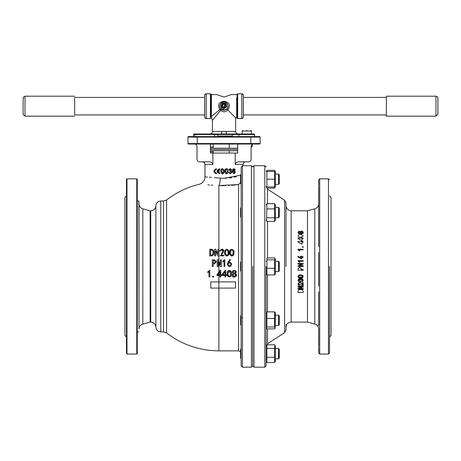 <?xml version="1.0" encoding="UTF-8"?>
<svg xmlns="http://www.w3.org/2000/svg" width="461" height="461" viewBox="0 0 461 461"><rect width="100%" height="100%" fill="white"/><g stroke="black" fill="none" stroke-linecap="round" stroke-linejoin="round"><path stroke-width="0.69" d="M231.549 185.38L238.637 184.544M241.155 261.445L240.607 261.986L240.607 270.901L241.155 271.443L241.155 315.359L240.607 315.9L240.607 324.815L241.155 325.357L241.155 349.202M209.795 276.992L209.012 276.992L209.012 271.581L207.721 272.56L207.721 271.817L209.795 270.25L209.795 276.992L209.012 276.992L209.012 271.581M208.868 270.832L209.795 270.25M212.613 276.168L213.518 276.168L213.518 277.026L212.613 277.026L212.613 276.168L213.518 276.168M212.901 277.026L212.613 277.026M163.499 200.996L160.762 200.996L160.762 331.885L163.499 331.885L163.499 200.996L166.565 199.988L166.565 332.9C182.009 344.701 199.452 350.683 218.883 350.861L218.883 288.085L210.752 288.085L235.485 288.085L235.485 281.901L210.752 281.901L210.752 288.085M216.278 281.901L218.883 281.901L218.883 288.085M218.577 272.503L220.139 270.25L220.727 270.25L220.727 274.837L221.666 274.837L221.666 275.499L220.727 275.499L220.727 276.992L219.978 276.992L219.978 275.499L216.964 275.499L216.964 274.837L219.488 271.195M217.24 266.487L218.139 266.487L217.24 266.487L218.139 266.441L218.139 261.629M213.241 266.487L212.342 266.487L212.342 259.785L214.377 259.785L216.457 261.825L214.377 263.859L213.241 263.859L213.241 266.487L212.342 266.487M219.834 263.433L220.41 264.643L220.41 259.785L221.315 259.785L221.315 266.487L220.335 266.487L218.18 261.629L218.883 263.219L218.883 274.837L217.788 274.837L219.978 271.742L219.978 274.837L217.788 274.837L218.883 273.287M241.155 334.963L241.155 337.337M241.155 363.395L241.155 364.034M241.155 365.354L241.155 167.343L242.44 165.827L241.155 167.372M252.709 266.441L252.709 365.896L252.709 266.441M217.24 259.785L218.22 259.785L218.883 261.289L218.22 259.785L217.24 259.785L217.24 266.441M213.241 263.116L213.241 260.528L214.146 260.528L215.552 261.825L214.146 263.116L213.241 263.116L213.241 260.528L214.146 260.528L215.552 261.825M240.607 351.852L238.579 350.861L238.579 184.584L218.883 185.535L223.977 185.674M224.997 185.668L225.475 185.662M228.558 185.57L229.071 185.541M236.188 271.984L235.179 273.465L236.349 275.603M236.165 276.116L235.807 276.617M233.427 277.003L232.828 276.721M232.165 275.073L233.185 273.425C229.48 269.351 239.357 269.789 235.179 273.465C239.334 275.517 232.171 279.55 232.165 275.073L233.185 273.425M228.195 276.652L227.227 273.252L230.967 271.322M225.74 276.992L224.997 276.992L224.997 275.499L221.977 275.499L221.977 274.837L225.152 270.25L225.74 270.25L225.74 274.837L226.679 274.837L226.679 275.499L225.74 275.499L225.74 276.992L224.997 276.992M224.519 271.172L225.152 270.25M223.983 260.2L224.835 259.71L224.835 266.446L224.052 266.446L224.052 261.041L222.761 262.021L222.761 261.272L223.493 260.701M227.267 264.153L229.618 259.71L230.517 259.71L228.875 262.292C231.906 262.684 232.373 264.067 230.281 266.441L228.61 266.441L227.267 264.153L227.377 263.49M228.011 262.217L228.702 261.139M233.825 251.458L233.871 252.974L232.863 255.688M232.309 255.959L231.307 255.913M230.915 255.711L229.734 252.161L230.091 250.369M233.479 250.242L233.796 251.257M219.891 250.352L219.667 250.888L220.41 251.003C222.093 249.407 222.801 249.735 222.53 251.977L221.372 253.585M222.525 251.988L222.824 250.571M219.667 250.888L221.626 249.124L223.689 251.003M222.3 253.596L220.957 255.198L223.781 255.198L223.781 255.901L219.822 255.746M228.806 251.458L228.858 252.974L227.849 255.688M227.296 255.959L226.293 255.913M225.896 255.711L224.72 252.161L225.077 250.369M228.46 250.231L228.777 251.257M226.443 168.634L226.46 168.634C227.74 168.939 228.287 169.809 228.126 171.244C228.287 172.685 227.74 173.549 226.478 173.855L225.302 173.359L224.801 171.244C224.645 169.798 225.193 168.928 226.443 168.634L226.478 168.634C225.21 168.928 224.651 169.804 224.812 171.244L225.32 173.359L226.478 173.855M229.353 172.333L228.719 172.402L230.281 173.855M230.275 173.261L231.226 172.23L229.918 171.342L229.981 170.749L230.978 169.965L230.246 169.227M229.417 170.017L228.783 169.953L230.258 168.634M235.202 169.953L234.661 170.023L233.929 169.227M232.903 171.094L234.125 170.42L235.41 172.091L234.032 173.855L232.425 171.377L232.932 169.222L234.102 168.634L232.817 169.222L232.315 171.377L233.963 173.849M253.994 367.187L253.994 165.701L264.816 165.701L264.816 367.187L253.994 367.187L252.709 365.896L251.418 367.187L251.418 165.701L243.108 165.701L243.108 164.41L235.202 164.41L235.202 153.075L212.884 153.075L212.884 164.41L204.978 164.41C204.822 162.848 203.964 161.99 202.402 161.834M224.046 170.115L224.144 171.244C224.3 172.685 223.746 173.549 222.467 173.855L221.309 173.359L220.807 171.244C220.646 169.804 221.199 168.928 222.467 168.634L224.046 170.115L222.467 168.634M224.046 172.374L222.479 173.855M226.737 178.2L224.046 178.28L240.607 175.255M243.108 165.701L242.44 165.827L242.44 367.187L241.155 365.896L241.155 167.343M236.297 176.615L234.171 177.139M231.854 177.6L229.348 177.963M212.884 153.075L210.412 153.075L210.412 144.057M221.315 266.487L220.335 266.487M150.718 322.095C153.79 322.383 155.507 324.054 155.87 327.114L155.87 205.767C155.507 208.827 153.79 210.504 150.718 210.792L150.718 322.095L150.148 322.095L150.148 210.792L142.818 208.827L142.818 324.06C140.496 324.826 139.222 326.423 138.997 328.86L138.997 204.027C139.222 206.459 140.496 208.061 142.818 208.827M138.997 328.86L138.894 200.996L137.28 200.996M136.761 178.839L136.761 354.042L137.28 353.529L137.28 179.358L136.761 178.839L126.971 178.839L126.971 354.042L126.458 353.529L126.458 179.358L126.971 178.839M126.458 195.844L124.908 197.394L124.908 335.493L126.458 337.037M233.059 251.643L233.099 253.193C233.099 256.812 229.469 254.397 230.558 251.925L231.019 250.375M231.036 250.352L231.629 249.885M230.558 251.925C230.713 248.312 234.09 250.692 233.099 253.193M232.793 254.547L231.802 255.256M230.754 254.242L230.581 253.544M229.734 252.161C229.307 247.701 235.185 249.096 233.871 252.974C234.39 257.474 228.477 256.005 229.734 252.161M221.626 249.124C225.579 249.413 222.669 253.781 220.957 255.198M228.039 251.643L228.08 253.193C228.086 256.812 224.455 254.397 225.544 251.925L226.005 250.375M226.023 250.352L226.616 249.885M225.544 251.925C225.694 248.312 229.077 250.692 228.08 253.193M227.78 254.547L226.789 255.256M225.74 254.242L225.562 253.544M224.72 252.161C224.294 247.701 230.172 249.096 228.858 252.974C229.371 257.474 223.458 256.005 224.72 252.161M209.755 249.24L211.086 249.24C213.091 249.389 214.031 250.513 213.91 252.611C214.008 254.633 213.068 255.74 211.086 255.941L209.755 255.941L209.755 249.24L212.867 249.706M213.397 250.254L213.91 252.611C214.008 254.633 213.068 255.74 211.086 255.941L210.821 255.941M210.654 249.989L211.086 249.989C212.498 250.202 213.126 251.078 212.97 252.611C213.132 254.115 212.509 254.979 211.086 255.198L210.654 255.198L210.654 249.989L211.086 249.989C212.498 250.202 213.126 251.078 212.97 252.611L212.936 253.337M212.515 254.605L212.187 254.91M212.054 254.985L211.547 255.158M211.086 255.198L210.654 255.198M215.633 251.084L215.633 255.941L214.728 255.941L214.728 249.24L215.708 249.24L217.863 254.097L217.903 249.24L218.808 249.24L218.808 255.941L217.828 255.941L215.673 251.084L215.633 255.941L214.728 255.941M214.728 249.24L215.708 249.24L217.863 254.097M216.924 253.907L215.673 251.084M215.108 262.903L214.146 263.116M212.342 259.785L214.377 259.785L216.457 261.825L214.037 263.859M214.267 177.623L220.375 178.13C200.293 176.465 200.293 176.465 220.375 178.13L224.046 178.28L220.375 178.13C220.122 181.813 219.626 184.285 218.883 185.535C193.084 184.02 193.084 184.02 218.883 185.535L218.883 261.289L220.37 264.643M220.03 265.795L219.171 263.865M220.727 276.992L219.978 276.992M218.883 281.901L218.883 275.499L216.964 275.499M197.25 136.583L197.25 137.101L260.113 137.101A0.513 0.513 0 0 0 259.601 136.583L188.486 136.583A0.513 0.513 0 0 0 187.973 137.101L187.973 143.544A0.513 0.513 0 0 0 188.486 144.057L259.601 144.057A0.513 0.513 0 0 0 260.113 143.544L260.113 137.101L260.113 143.544L197.25 143.544L197.25 137.101L187.973 137.101M196.144 134.007L193.989 134.007L193.476 134.526L193.476 136.583L192.56 136.583M189.938 136.583L188.624 136.583M259.601 136.583L254.363 136.583L254.363 134.526L238.902 134.526L238.902 136.583L238.902 134.526L239.42 134.007L253.85 134.007A0.513 0.513 90 0 1 254.363 134.526L254.564 136.583L254.564 134.526L254.051 134.007A0.513 0.513 90 0 1 254.564 134.526M235.202 164.41C235.842 162.647 237.173 161.788 239.19 161.834L248.519 161.834A2.576 2.576 0 0 0 251.095 159.258L251.095 146.633A2.576 2.576 0 0 1 253.677 144.057M237.68 144.057L237.68 153.075L235.202 153.075M194.415 144.057A2.576 2.576 0 0 1 196.991 146.633L196.991 159.258A2.576 2.576 0 0 0 199.567 161.834L208.896 161.834C210.913 161.782 212.239 162.641 212.884 164.41M236.118 162.825L235.686 163.229M238.579 184.584L240.607 182.314M222.467 173.261L223.47 171.244L222.461 169.227L221.77 169.585L221.47 171.244L222.467 173.261M226.478 173.261L227.469 171.244L226.472 169.227L225.781 169.585L225.481 171.244L226.478 173.261M230.339 173.855L228.777 172.402L229.428 172.333L230.362 173.261L231.324 172.23L229.999 171.342L230.062 170.749L231.076 169.965L230.327 169.227L229.492 170.023L228.846 169.953L230.31 168.634L231.693 169.942L231.036 170.968L231.941 172.235L230.339 173.855M233.992 173.261L234.862 172.109L233.969 171.014L233.024 172.074L233.992 173.261M234.102 168.634L235.352 169.953L234.805 170.023L234.061 169.227L233.571 169.383L233.024 171.094L234.125 170.42M216.157 173.797L216.468 173.013C214.117 171.838 214.117 170.656 216.468 169.475L216.365 168.703C213.109 170.397 213.109 172.091 216.365 173.785L216.365 173.013C213.979 171.838 213.979 170.656 216.365 169.475L216.146 168.697M219.188 170.835L219.252 171.596L219.188 170.835L217.736 170.835L219.678 169.475L219.424 168.697M217.823 170.835L219.736 169.475L219.678 168.703C216.18 170.397 216.18 172.091 219.678 173.785L219.678 173.013L217.725 171.596L219.188 171.596M219.436 173.797L219.678 173.019M211.599 177.404L209.311 177.214M207.427 177.053L204.978 176.851L204.978 164.41M219.736 173.013L217.805 171.596M207.905 184.89L209.519 184.988M211.173 185.086L212.602 185.166M224.645 272.238L224.997 271.742L224.997 274.837L222.801 274.837L224.997 271.742L224.997 274.837M225.74 270.25L225.74 274.837M230.569 272.975L230.592 274.278C230.592 277.897 226.968 275.505 228.051 273.016L228.374 271.713M230.004 271.224L230.454 272.128M230.592 274.278C230.592 277.897 226.968 275.505 228.051 273.016C228.207 269.397 231.578 271.771 230.592 274.278M227.227 273.252C226.795 268.809 232.661 270.146 231.364 274.065C231.889 278.53 225.982 277.142 227.227 273.252M234.88 274.024L235.3 274.312M235.433 274.468L235.594 275.252L234.217 276.346M234.125 276.346L233.358 276.133M233.11 275.828L232.966 275.033C233.992 273.477 234.868 273.546 235.594 275.252C234.54 276.796 233.664 276.721 232.966 275.033M235.392 272.002C234.62 273.425 233.854 273.413 233.105 271.973C233.906 270.59 234.666 270.601 235.392 272.002M224.052 261.041L222.761 262.021M222.761 261.272L224.369 259.71M230.448 263.191C231.094 265.282 230.437 266.032 228.483 265.45C227.786 263.398 228.443 262.643 230.448 263.191C231.094 265.282 230.437 266.032 228.483 265.45M228.875 262.292C231.906 262.684 232.373 264.067 230.281 266.441M233.86 173.261L234.718 172.109L233.836 171.014M226.443 173.261L227.423 171.244L226.437 169.227M222.484 169.227L221.799 169.585L221.505 171.244L222.49 173.261M298.509 280.253L300.105 281.17L302.635 280.397M301.079 279.395L302.67 280.334L300.105 281.308L298.509 280.317L301.079 279.395M300.912 278.807C297.904 277.839 296.855 282.241 300.295 281.925C303.298 282.841 304.352 278.432 300.912 278.807M314.8 208.827L307.464 210.792L307.464 322.095L314.8 324.06L314.8 208.827C317.145 208.078 318.43 206.476 318.666 204.027L318.666 246.768M318.666 207.064L318.666 204.027M318.666 252.438L318.666 286.114M285.999 266.441L285.999 202.817L285.999 266.441M307.464 210.792L291.15 210.792C288.021 210.487 286.304 208.764 285.999 205.635L285.999 208.597M267.513 203.653L267.513 189.131L284.593 200.224L284.593 332.658L285.999 330.064L285.999 324.29M266.106 266.441L266.106 365.896L266.106 266.441M318.666 329.287L318.666 346.528M318.666 347.346L318.666 353.017L319.698 354.042L319.698 178.839L318.666 179.871L318.666 185.541M329.488 266.441L329.488 353.017L329.488 266.441M300.284 237.236C296.832 237.478 297.944 233.721 300.929 234.574C303.92 235.698 303.707 236.585 300.284 237.236M303.165 238.216L303.165 238.712L302.018 238.712L302.018 240.746L297.979 238.608L297.979 238.216L301.506 238.216L301.506 237.594L302.018 237.594L302.018 238.216L303.165 238.216M303.165 241.604L303.165 242.117L302.018 242.117L302.018 244.226L297.979 242.008L297.979 241.604L301.506 241.604L301.506 240.959L302.018 240.959L302.018 241.604L303.165 241.604M302.531 247.332L302.531 246.681L303.194 246.681L303.194 247.332L302.531 247.332M299.667 250.767L299.189 250.911L297.979 249.574L299.189 250.767L299.759 250.767L299.005 249.804L303.165 249.804L299.154 249.954M299.95 257.515L299.875 256.881L299.973 257.526L297.979 256.27L297.979 256.956L301.402 258.759L303.257 257.1L299.875 256.881M303.257 257.1L301.402 258.828L297.979 256.956M303.165 260.684L303.165 261.283L299.005 261.283L299.759 262.274L299.189 262.274L297.979 260.684L303.165 260.632L297.979 260.684M303.252 232.598L301.69 234.073L297.99 232.621M298.042 266.441L298.042 265.767L301.776 264.113L298.042 264.078L298.042 263.387L303.194 263.387L303.194 264.141L299.46 265.795L303.194 265.83L303.194 266.521L298.042 266.441M329.488 337.037L331.033 335.493L331.033 197.394L329.488 195.844M318.666 186.359L318.666 203.601M318.666 291.784L318.666 325.858M318.666 207.029L318.666 212.7M302.393 257.826C300.814 258.356 300.238 257.855 300.664 256.322C302.272 255.832 302.854 256.333 302.393 257.826M285.999 205.635L285.999 202.817L284.593 200.224M302.623 282.472L302.623 284.708C300.63 282.455 299.074 282.293 297.95 284.218L299.304 285.653L299.396 285.105L298.521 284.039L303.165 285.538L303.165 282.622L302.623 282.622L303.165 282.622M298.526 283.959L299.396 285.105M298.042 270.284L298.042 268.723L299.61 267.126L301.177 268.723L301.177 269.593L303.194 269.593L303.194 270.284L298.042 270.284M297.95 280.242L300.929 278.698L303.257 280.253M297.95 284.051C299.074 282.149 300.635 282.311 302.623 284.541M303.194 286.281L298.042 286.281L303.194 286.097L303.194 286.99L299.46 288.534L303.194 288.563L303.194 289.208L298.042 289.208L298.042 288.304L301.776 286.771M299.88 288.361L303.194 288.563M298.042 292.441L298.042 291.531C298.152 290.148 299.016 289.496 300.635 289.571C302.197 289.52 303.056 290.171 303.194 291.531L303.194 292.441L298.042 292.441M297.95 276.456L300.929 274.906L303.257 276.467M298.509 276.467L300.094 277.418L302.67 276.485M302.716 257.082L300.658 256.414L300.382 257.14M302.664 232.661L301.828 231.964L300.797 232.615M301.828 231.641L302.67 232.505L301.655 233.266L300.779 232.459L301.828 231.641M300.451 231.895C297.633 229.324 297.276 235.415 300.422 233.133L301.69 233.773C305.13 233.739 302.047 229.359 300.451 231.895M299.304 233.18C298.238 232.684 298.244 232.211 299.327 231.768C300.422 232.24 300.416 232.713 299.304 233.18M300.912 274.987C297.921 274.001 296.844 278.45 300.278 278.144C303.263 279.095 304.375 274.606 300.912 274.987M300.105 277.522C297.328 277.401 299.131 274.831 301.079 275.58C303.857 275.58 302.03 278.34 300.105 277.522M298.042 286.281L298.042 286.932L301.776 286.932L298.042 288.511M297.979 249.574L297.979 249.222L303.165 249.222L303.165 249.804M213.23 146.932L210.412 147.238M210.412 148.212L237.68 148.212M210.412 149.485L237.68 149.485L210.412 149.485M237.68 150.764L210.412 150.764M210.412 151.738L213.23 152.044M278.559 184.36L279.257 183.662L279.257 174.754L278.559 174.056L275.378 174.056L278.559 174.056L278.559 184.36L275.378 184.36M241.155 174.206L240.607 174.754L240.607 183.662L241.155 184.204M274.577 186.935L275.378 186.745L275.378 171.671L274.577 171.48L274.577 186.935L266.216 186.935L266.907 186.935L266.907 171.48L266.216 171.48L275.229 171.48M274.577 179.208L266.907 179.208M279.257 358.134L278.559 358.831L279.257 358.134L279.257 349.219L278.559 348.528L275.378 348.528L278.559 348.528L278.559 358.831L275.378 358.831M241.155 348.677L240.607 349.219L240.607 358.134L241.155 358.675L240.607 358.134M278.559 315.203L278.559 325.512L279.257 324.815L279.257 315.9L278.559 315.203L275.378 315.203M278.559 261.289L278.559 271.598L279.257 270.901L279.257 261.986L278.559 261.289L275.378 261.289M278.559 207.375L278.559 217.684L279.257 216.987L279.257 208.072L278.559 207.375L275.378 207.375M241.155 207.531L240.607 208.072L240.607 216.987L241.155 217.529M266.314 171.48L266.907 170.334L274.577 170.334L275.171 171.48M266.106 186.745L266.907 188.082L274.577 188.082L275.269 186.935M275.038 186.935L274.577 188.082M266.907 188.082L266.446 186.935M266.106 361.217L266.907 362.553L266.907 348.43L274.577 348.43L274.577 362.553L275.378 361.217L275.378 346.142L274.848 345.214L274.577 348.43M266.907 362.553L274.577 362.553M266.907 357.31L274.577 357.31M266.907 348.43L266.907 344.799L274.577 344.799L274.848 345.214M266.907 328.843L266.314 328.261L266.907 326.987L266.907 311.867L274.577 311.867L274.577 326.987L275.171 328.261L274.577 328.843L266.907 328.843M274.577 311.867L275.378 312.823L275.171 328.261M266.907 326.987L274.577 326.987M266.907 318.499L274.577 318.499M266.907 311.867L266.106 312.823M266.907 268.296L266.907 257.953L274.577 257.953L275.378 258.903L275.378 273.978L274.577 274.929L266.907 274.929L266.907 268.296L274.577 268.296L274.577 274.929M275.171 258.54L274.577 259.808L274.577 268.296M266.907 259.808L274.577 259.808M266.446 273.482L266.907 274.929M274.848 220.992L275.378 220.064L275.378 204.989L274.577 203.653L274.577 221.407L266.907 221.407L266.637 220.992L266.907 203.653L266.106 204.989M274.577 217.776L266.907 217.776M266.907 208.896L274.577 208.896M266.907 203.653L274.577 203.653M229.267 153.075L229.267 150.764M229.267 148.212L229.267 144.057M213.23 153.075L213.23 150.764M213.23 148.212L213.23 144.057M226.576 134.007L239.42 134.007A0.513 0.513 -90 0 0 238.902 134.526L232.304 134.526L232.309 134.007L226.582 133.972A2.576 0.478 90 0 1 226.184 131.431L235.64 131.431C235.79 132.999 236.649 133.857 238.216 134.007A2.576 2.576 90 0 1 235.64 131.431L235.64 117.774L227.734 109.931C225.469 112.305 223.084 112.444 220.583 110.34L212.452 120.356L212.452 131.431L226.184 131.431M209.876 134.007A2.576 2.576 -90 0 0 212.452 131.431C212.296 132.999 211.438 133.857 209.87 134.007M210.919 94.2A0.513 0.513 -90 0 0 210.423 93.814L210.389 117.203A0.513 0.461 -0.6 0 0 210.89 116.858L210.919 94.2L211.42 94.586L216.831 94.586L224.029 97.104L231.261 94.586L236.666 94.586A0.513 0.513 -90 0 0 237.167 94.2A0.513 0.513 90 0 1 237.669 93.814L241.823 93.814A1.544 1.544 -90 0 1 243.368 95.364L243.356 117.215L242.947 118.062L241.823 118.552L237.669 118.552L237.669 93.814L237.167 94.205L237.167 118.16A0.513 0.513 -90 0 0 237.669 118.552L236.666 117.774A0.513 0.513 90 0 1 237.167 118.166M243.368 117.002A1.544 1.544 90 0 1 241.823 118.552L241.823 93.814L243.27 94.81L243.402 97.421L243.368 95.364M243.391 97.421L243.368 96.389A1.031 1.031 -90 0 1 243.362 96.522L243.362 115.855A1.031 1.031 90 0 1 243.368 115.976L243.391 114.945M210.389 117.203L210.706 118.552L206.269 118.552L204.955 117.82C204.655 116.679 204.713 119.094 204.672 111.366L204.707 95.675C204.413 94.903 204.932 94.286 206.269 93.814L206.269 118.552A1.544 1.544 -90 0 1 204.719 117.002L204.719 95.364A1.544 1.544 90 0 1 206.269 93.814L210.423 93.814L210.919 94.205M235.64 117.774L236.666 117.774L236.706 97.421M210.948 116.731L210.948 116.858A0.513 0.461 0.6 0 1 211.392 116.512L219.828 109.585C217.252 104.878 218.727 102.077 224.253 101.184C229.67 102.573 230.828 105.488 227.734 109.931L226.893 109.096C228.996 105.471 228.028 103.126 223.983 102.06L223.96 102.06A4.12 4.12 90 0 1 228.086 106.18A4.12 4.12 90 0 1 223.96 110.306L226.893 109.096M216.831 94.586L224.046 97.104M250.899 134.007L243.35 134.007M199.797 134.007L199.406 134.007M201.451 134.007L197.308 134.007M248.035 134.007L248.398 134.007M210.706 118.552L210.452 117.198A0.513 0.461 0.6 0 0 210.948 116.858M211.674 117.693C211.703 118.765 211.691 118.765 211.639 117.693L211.392 116.512A0.513 0.461 -0.6 0 0 210.89 116.858M221.199 109.24A1.544 0.346 132.9 0 1 220.583 110.34L219.828 109.585A1.544 0.334 137.1 0 1 220.917 108.963M225.273 107.932A2.19 2.19 90 0 1 222.127 107.39M221.781 131.431A2.576 0.501 -90 0 1 221.366 133.972L219.355 134.007L219.355 134.526L232.304 134.526L232.304 136.583M226.558 134.479L226.582 133.972L221.366 133.972L221.378 134.479M253.85 134.007L252 134.007M250.842 144.057L250.842 136.583L254.363 136.583M193.989 134.007L219.355 134.007M228.587 134.007L228.587 134.526M195.072 134.007L194.819 134.526L193.476 134.526M197.147 136.583L194.819 136.583L194.819 134.526L214.498 134.526L214.498 136.583M232.304 136.07L217.834 136.07M232.304 136.174L217.834 136.174M246.819 130.4C242.042 130.4 242.042 130.4 246.819 130.4C251.591 130.4 251.591 130.4 246.819 130.4M251.095 147.151L252.173 146.621L251.095 147.019M252.138 144.564L252.173 146.621M221.58 104.912A2.576 2.576 0 0 1 224.801 103.206A2.576 2.576 0 0 1 226.507 106.422A2.576 2.576 0 0 1 223.291 108.133A2.576 2.576 0 0 1 221.58 104.912M221.989 105.039A2.149 2.149 0 0 1 224.674 103.61A2.149 2.149 0 0 1 226.097 106.295A2.149 2.149 0 0 1 223.412 107.724A2.149 2.149 0 0 1 221.989 105.039M225.464 106.105L224.38 107.119L222.957 106.681L222.623 105.229L223.712 104.215L225.135 104.653L225.464 106.105M74.647 114.945L74.647 97.421M386.376 96.199L386.376 116.166L435.973 116.166L435.973 96.199L386.376 96.199M218.883 261.289L218.883 263.219M218.883 275.499L218.883 274.837M197.25 144.057L197.25 143.544L187.973 143.544M291.15 210.792L291.15 322.095C288.021 322.4 286.304 324.118 285.999 327.247M267.513 221.407L267.513 257.953M319.698 178.839L328.457 178.839L328.457 354.042L329.488 353.017M267.513 274.929L267.513 311.867M267.513 328.843L267.513 343.75L266.106 346.344M237.167 94.2L236.666 94.586M224.945 103.252L223.954 109.274C220.283 110.375 220.283 101.99 223.954 103.091L224 103.091M211.42 94.586L211.392 116.512M223.96 110.306A4.12 4.12 90 0 1 219.839 106.18A4.12 4.12 90 0 1 223.96 102.06C218.641 101.8 218.641 110.565 223.96 110.306L223.971 110.306M243.368 96.389L243.368 115.976M236.706 114.945L236.666 117.774M217.834 136.583L217.834 134.526L214.498 134.526L214.757 134.007L217.84 134.007L217.834 134.526L219.355 134.526M251.452 134.007L251.452 131.022L242.181 131.022L242.797 130.4M24.975 106.18L25.027 116.166L23.148 114.685L23.05 106.18L23.275 97.311L25.027 96.199L24.975 106.18M437.915 98.274L437.898 114.092L437.915 98.274M155.87 327.114C156.216 330.024 157.846 331.615 160.762 331.885M238.579 350.861L218.883 350.861M150.718 210.792L150.148 210.792M138.997 204.027L138.894 200.996M242.44 317.975L241.305 317.975M136.761 354.042L126.971 354.042M138.894 331.885L137.28 331.885M150.148 322.095L142.818 324.06M155.87 205.767C156.216 202.863 157.846 201.273 160.762 200.996M163.499 331.885L166.565 332.9M243.108 164.41C243.264 162.848 244.123 161.99 245.684 161.834M251.418 165.701L252.709 166.986L253.994 165.701M251.418 367.187L242.44 367.187M166.565 199.988C176.281 192.462 187.108 187.258 199.048 184.365C202.754 183.224 204.73 180.718 204.978 176.851M267.513 189.131L266.106 186.538M264.816 367.187L266.106 365.896M328.457 178.839L329.488 179.871M328.457 354.042L319.698 354.042M264.816 165.701L266.106 166.986M284.593 332.658L267.513 343.75M307.464 322.095L291.15 322.095M314.8 324.06C317.145 324.809 318.43 326.405 318.666 328.86M266.637 170.749L266.216 171.48M279.257 174.754L278.559 174.056M279.257 349.219L278.559 348.528M278.559 325.512L275.378 325.512M266.521 261.289L266.106 261.289M278.559 271.598L275.378 271.598M278.559 217.684L275.378 217.684M275.269 171.48L274.848 170.749M266.106 346.142L266.637 345.214M266.106 327.892L266.314 328.261M266.106 220.064L266.637 220.992M212.452 120.356L211.662 118.5M242.181 134.007L242.181 131.022M251.452 131.022L250.836 130.4M74.596 114.945L204.684 114.945M243.345 114.945L386.353 114.945M74.596 97.421L204.684 97.421M243.345 97.421L386.353 97.421M74.624 96.199L25.027 96.199M74.624 116.166L25.027 116.166M435.973 116.166L437.915 114.224L437.869 97.755L437.253 96.677L435.973 96.199"/></g></svg>
